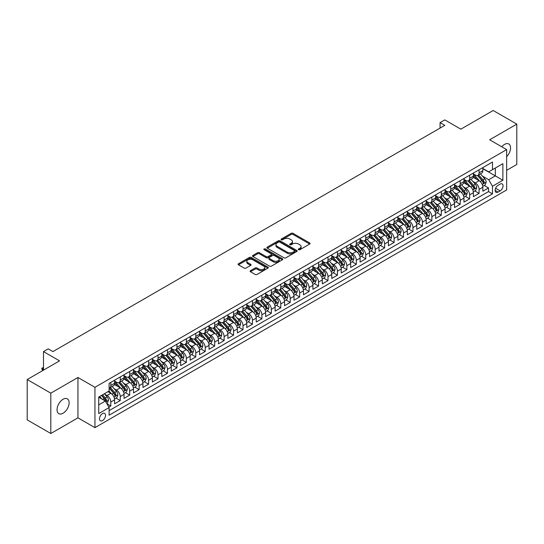 <?xml version="1.0" encoding="UTF-8"?>
<svg xmlns="http://www.w3.org/2000/svg" width="544" height="544" viewBox="0 0 544 544"><rect width="100%" height="100%" fill="white"/><g stroke="black" fill="none" stroke-linecap="round" stroke-linejoin="round"><path stroke-width="0.82" d="M298.561 249.716A0.918 0.53 0 0 0 299.86 249.716L309.706 244.032A1.312 0.755 0 0 0 310.087 243.494A1.312 0.755 0 0 0 309.706 242.964L293.026 233.328A1.312 0.755 0 0 0 291.169 233.328L281.323 239.013A0.918 0.53 0 0 0 281.051 239.387A0.918 0.53 0 0 0 281.323 239.768A0.918 0.53 0 0 0 282.622 239.768L283.893 239.027A4.196 2.421 0 0 1 289.823 239.027L291.217 239.829A4.196 2.421 0 0 1 292.441 241.543A4.196 2.421 0 0 1 291.217 243.256L289.938 243.991A0.918 0.53 0 0 0 289.673 244.365A0.918 0.53 0 0 0 289.938 244.739A0.918 0.53 0 0 0 291.237 244.739L292.516 244.004A4.196 2.421 0 0 1 298.445 244.004L299.832 244.807A4.196 2.421 0 0 1 301.063 246.52A4.196 2.421 0 0 1 299.832 248.234L298.561 248.968A0.918 0.53 0 0 0 298.289 249.342A0.918 0.53 0 0 0 298.561 249.716L298.561 248.968M63.084 413.222A8.548 4.937 120 0 0 68.666 405.695A8.548 4.937 120 0 0 67.354 398.847A8.548 4.937 120 0 0 63.084 399.269A8.548 4.937 120 0 0 57.501 406.803A8.548 4.937 120 0 0 58.806 413.651A8.548 4.937 120 0 0 63.084 413.222M506.648 156.686A8.548 4.937 120 0 0 508.796 143.983A8.548 4.937 120 0 0 504.526 144.405A8.548 4.937 120 0 0 501.752 146.785M102.503 420.56A4.27 2.468 120 0 0 105.298 416.792A4.27 2.468 120 0 0 104.638 413.365A4.27 2.468 120 0 0 102.503 413.583A4.27 2.468 120 0 0 99.715 417.343A4.27 2.468 120 0 0 100.368 420.77A4.27 2.468 120 0 0 102.503 420.56M250.478 270.681A1.312 0.755 0 0 0 250.097 271.218A1.312 0.755 0 0 0 250.478 271.748L255.163 274.455A1.312 0.755 0 0 0 257.013 274.455L267.954 268.138A1.312 0.755 0 0 0 268.335 267.607A1.312 0.755 0 0 0 267.954 267.07L251.267 257.434A1.312 0.755 0 0 0 249.41 257.434L238.476 263.752A1.312 0.755 0 0 0 238.095 264.289A1.312 0.755 0 0 0 238.476 264.819L244.134 268.083A1.312 0.755 0 0 0 245.983 268.083L250.662 265.384A1.312 0.755 0 0 0 251.049 264.846A1.312 0.755 0 0 0 250.662 264.316L247.86 262.698A3.509 2.026 0 0 1 246.833 261.263A3.509 2.026 0 0 1 248.996 259.393A3.509 2.026 0 0 1 252.817 259.835L263.806 266.172A3.509 2.026 0 0 1 264.833 267.607A3.509 2.026 0 0 1 262.664 269.477A3.509 2.026 0 0 1 258.842 269.035L257.013 267.981A1.312 0.755 0 0 0 255.163 267.981L250.478 270.681L250.478 271.748M506.648 170.326L516.8 164.465L516.8 124.12L493.19 110.493L460.85 129.166L444.802 119.898L440.076 122.624L444.802 125.351L52.931 351.594L48.212 348.867L43.486 351.594L43.486 370.131M50.81 393.162L50.81 433.507L77.955 417.833L77.955 377.488L50.81 393.162L27.2 379.535L59.541 360.862L43.486 351.594M77.955 377.488L94.948 387.301L506.648 149.614L506.648 189.951L94.948 427.645L94.948 387.301M516.8 124.12L489.654 139.794L506.648 149.614M283.988 257.815A1.312 0.755 0 0 0 285.838 257.815L296.779 251.498A1.312 0.755 0 0 0 297.16 250.961A1.312 0.755 0 0 0 296.779 250.43L280.092 240.795A1.312 0.755 0 0 0 278.236 240.795L267.301 247.112A1.312 0.755 0 0 0 266.92 247.642A1.312 0.755 0 0 0 267.301 248.18L283.988 257.815M264.472 249.914A0.918 0.53 0 0 1 265.404 250.043L265.404 248.955L282.363 258.747A1.312 0.755 0 0 1 282.751 259.284A1.312 0.755 0 0 1 282.363 259.821L271.429 266.132A1.312 0.755 0 0 1 269.572 266.132L252.892 256.503L257.57 253.817L257.57 252.729L252.892 255.428A1.312 0.755 0 0 0 252.504 255.966A1.312 0.755 0 0 0 252.892 256.503L252.892 255.428M257.57 253.817A1.312 0.755 0 0 1 259.427 253.817L259.427 252.729A1.312 0.755 0 0 0 257.57 252.729M259.427 252.729L266.193 256.632A1.312 0.755 0 0 0 268.042 256.632L271.15 254.844A1.312 0.755 0 0 0 271.531 254.306A1.312 0.755 0 0 0 271.15 253.769L264.105 249.703A0.918 0.53 0 0 1 263.833 249.329A0.918 0.53 0 0 1 264.404 248.839A0.918 0.53 0 0 1 265.404 248.955M50.81 433.507L27.2 419.88L27.2 379.535M108.854 407.13L110.813 406.001L106.896 403.736M104.666 394.114L107.039 395.481A5.345 3.087 60 0 1 110.813 402.023L114.594 399.84L114.594 403.818L120.258 400.547L115.96 398.072M114.111 388.661L116.477 390.028A5.345 3.087 60 0 1 120.258 396.569L124.032 394.386L124.032 398.371L129.696 395.1L125.406 392.618M123.549 383.207L125.922 384.574A5.345 3.087 60 0 1 129.696 391.116L133.477 388.94L133.477 392.918L139.142 389.647L134.844 387.165M132.994 377.754L135.368 379.127A5.345 3.087 60 0 1 139.142 385.669L142.922 383.486L142.922 387.464L148.587 384.193L144.289 381.711M142.44 372.307L144.806 373.674A5.345 3.087 60 0 1 148.587 380.215L152.361 378.032L152.361 382.017L158.025 378.746L153.734 376.264M151.878 366.853L154.251 368.22A5.345 3.087 60 0 1 158.025 374.762L161.806 372.586L161.806 376.564L167.47 373.293L163.173 370.811M161.323 361.4L163.696 362.773A5.345 3.087 60 0 1 167.47 369.315L171.244 367.132L171.244 371.11L176.916 367.839L172.618 365.357M170.762 355.953L173.135 357.32A5.345 3.087 60 0 1 176.916 363.861L180.69 361.678L180.69 365.656L186.354 362.386L182.056 359.91M180.207 350.499L182.58 351.866A5.345 3.087 60 0 1 186.354 358.408L190.135 356.225L190.135 360.21L195.799 356.939L191.502 354.457M189.652 345.046L192.018 346.412A5.345 3.087 60 0 1 195.799 352.954L199.573 350.778L199.573 354.756L205.238 351.485L200.947 349.003M199.09 339.592L201.464 340.966A5.345 3.087 60 0 1 205.238 347.507L209.018 345.324L209.018 349.302L214.683 346.032L210.385 343.556M208.536 334.145L210.909 335.512A5.345 3.087 60 0 1 214.683 342.054L218.464 339.871L218.464 343.856L224.128 340.585L219.83 338.103M217.981 328.692L220.347 330.058A5.345 3.087 60 0 1 224.128 336.6L227.902 334.424L227.902 338.402L233.566 335.131L229.269 332.649M227.419 323.238L229.792 324.612A5.345 3.087 60 0 1 233.566 331.153L237.347 328.97L237.347 332.948L243.012 329.678L238.714 327.196M236.864 317.791L239.231 319.158A5.345 3.087 60 0 1 243.012 325.7L246.786 323.517L246.786 327.495L252.457 324.224L248.159 321.749M246.303 312.338L248.676 313.704A5.345 3.087 60 0 1 252.457 320.246L256.231 318.063L256.231 322.048L261.895 318.777L257.598 316.295M255.748 306.884L258.121 308.251A5.345 3.087 60 0 1 261.895 314.792L265.676 312.616L265.676 316.594L271.34 313.324L267.043 310.842M265.193 301.43L267.56 302.804A5.345 3.087 60 0 1 271.34 309.346L275.114 307.163L275.114 311.141L280.779 307.87L276.488 305.395M274.632 295.984L277.005 297.35A5.345 3.087 60 0 1 280.779 303.892L284.56 301.709L284.56 305.694L290.224 302.423L285.926 299.941M284.077 290.53L286.45 291.897A5.345 3.087 60 0 1 290.224 298.438L293.998 296.262L293.998 300.24L299.669 296.97L295.372 294.488M293.522 285.076L295.888 286.45A5.345 3.087 60 0 1 299.669 292.992L303.443 290.809L303.443 294.787L309.108 291.516L304.81 289.034M302.96 279.63L305.334 280.996A5.345 3.087 60 0 1 309.108 287.538L312.888 285.355L312.888 289.333L318.553 286.062L314.255 283.587M312.406 274.176L314.772 275.543A5.345 3.087 60 0 1 318.553 282.084L322.327 279.908L322.327 283.886L327.998 280.616L323.7 278.134M321.844 268.722L324.217 270.089A5.345 3.087 60 0 1 327.998 276.631L331.772 274.455L331.772 278.433L337.436 275.162L333.139 272.68M331.289 263.269L333.662 264.642A5.345 3.087 60 0 1 337.436 271.184L341.217 269.001L341.217 272.979L346.882 269.708L342.584 267.233M340.734 257.822L343.101 259.189A5.345 3.087 60 0 1 346.882 265.73L350.656 263.548L350.656 267.532L356.32 264.262L352.029 261.78M350.173 252.368L352.546 253.735A5.345 3.087 60 0 1 356.32 260.277L360.101 258.101L360.101 262.079L365.765 258.808L361.468 256.326M359.618 246.915L361.991 248.288A5.345 3.087 60 0 1 365.765 254.83L369.539 252.647L369.539 256.625L375.21 253.354L370.913 250.872M369.063 241.468L371.43 242.835A5.345 3.087 60 0 1 375.21 249.376L378.984 247.194L378.984 251.172L384.649 247.901L380.351 245.426M378.502 236.014L380.875 237.381A5.345 3.087 60 0 1 384.649 243.923L388.43 241.747L388.43 245.725L394.094 242.454L389.796 239.972M387.947 230.561L390.313 231.928A5.345 3.087 60 0 1 394.094 238.469L397.868 236.293L397.868 240.271L403.532 237L399.242 234.518M397.385 225.107L399.758 226.481A5.345 3.087 60 0 1 403.532 233.022L407.313 230.84L407.313 234.818L412.978 231.547L408.68 229.072M406.83 219.66L409.204 221.027A5.345 3.087 60 0 1 412.978 227.569L416.758 225.386L416.758 229.371L422.423 226.1L418.125 223.618M416.276 214.207L418.642 215.574A5.345 3.087 60 0 1 422.423 222.115L426.197 219.939L426.197 223.917L431.861 220.646L427.57 218.164M425.714 208.753L428.087 210.127A5.345 3.087 60 0 1 431.861 216.668L435.642 214.486L435.642 218.464L441.306 215.193L437.009 212.711M435.159 203.306L437.532 204.673A5.345 3.087 60 0 1 441.306 211.215L445.08 209.032L445.08 213.01L450.752 209.739L446.454 207.264M444.598 197.853L446.971 199.22A5.345 3.087 60 0 1 450.752 205.761L454.526 203.585L454.526 207.563L460.19 204.292L455.892 201.81M454.043 192.399L456.416 193.766A5.345 3.087 60 0 1 460.19 200.308L463.971 198.132L463.971 202.11L469.635 198.839L465.338 196.357M463.488 186.946L465.854 188.319A5.345 3.087 60 0 1 469.635 194.861L473.409 192.678L473.409 196.656L479.074 193.385L479.074 189.407A5.345 3.087 -120 0 0 475.3 182.866L472.926 181.499M474.783 190.91L479.074 193.385M114.594 399.84A5.345 3.087 -120 0 0 110.813 393.298L107.984 391.666M124.032 394.386A5.345 3.087 -120 0 0 120.258 387.845L114.417 384.479M133.477 388.94A5.345 3.087 -120 0 0 129.696 382.398L123.862 379.025M142.922 383.486A5.345 3.087 -120 0 0 139.142 376.944L133.3 373.572M152.361 378.032A5.345 3.087 -120 0 0 148.587 371.491L142.746 368.118M161.806 372.586A5.345 3.087 -120 0 0 158.025 366.044L152.191 362.671M171.244 367.132A5.345 3.087 -120 0 0 167.47 360.59L161.629 357.218M180.69 361.678A5.345 3.087 -120 0 0 176.916 355.137L171.074 351.764M190.135 356.225A5.345 3.087 -120 0 0 186.354 349.683L180.513 346.317M199.573 350.778A5.345 3.087 -120 0 0 195.799 344.236L189.958 340.864M209.018 345.324A5.345 3.087 -120 0 0 205.238 338.783L199.403 335.41M218.464 339.871A5.345 3.087 -120 0 0 214.683 333.329L208.842 329.956M227.902 334.424A5.345 3.087 -120 0 0 224.128 327.882L218.287 324.51M237.347 328.97A5.345 3.087 -120 0 0 233.566 322.429L227.732 319.056M246.786 323.517A5.345 3.087 -120 0 0 243.012 316.975L237.17 313.602M256.231 318.063A5.345 3.087 -120 0 0 252.457 311.522L246.616 308.156M265.676 312.616A5.345 3.087 -120 0 0 261.895 306.075L256.054 302.702M275.114 307.163A5.345 3.087 -120 0 0 271.34 300.621L265.499 297.248M284.56 301.709A5.345 3.087 -120 0 0 280.779 295.168L274.944 291.795M293.998 296.262A5.345 3.087 -120 0 0 290.224 289.721L284.383 286.348M303.443 290.809A5.345 3.087 -120 0 0 299.669 284.267L293.828 280.894M312.888 285.355A5.345 3.087 -120 0 0 309.108 278.814L303.273 275.441M322.327 279.908A5.345 3.087 -120 0 0 318.553 273.36L312.712 269.994M331.772 274.455A5.345 3.087 -120 0 0 327.998 267.913L322.157 264.54M341.217 269.001A5.345 3.087 -120 0 0 337.436 262.46L331.595 259.087M350.656 263.548A5.345 3.087 -120 0 0 346.882 257.006L341.04 253.633M360.101 258.101A5.345 3.087 -120 0 0 356.32 251.559L350.486 248.186M369.539 252.647A5.345 3.087 -120 0 0 365.765 246.106L359.924 242.733M378.984 247.194A5.345 3.087 -120 0 0 375.21 240.652L369.369 237.279M388.43 241.747A5.345 3.087 -120 0 0 384.649 235.198L378.808 231.832M397.868 236.293A5.345 3.087 -120 0 0 394.094 229.752L388.253 226.379M407.313 230.84A5.345 3.087 -120 0 0 403.532 224.298L397.698 220.925M416.758 225.386A5.345 3.087 -120 0 0 412.978 218.844L407.136 215.478M426.197 219.939A5.345 3.087 -120 0 0 422.423 213.398L416.582 210.025M435.642 214.486A5.345 3.087 -120 0 0 431.861 207.944L426.027 204.571M445.08 209.032A5.345 3.087 -120 0 0 441.306 202.49L435.465 199.118M454.526 203.585A5.345 3.087 -120 0 0 450.752 197.037L444.91 193.671M463.971 198.132A5.345 3.087 -120 0 0 460.19 191.59L454.349 188.217M473.409 192.678A5.345 3.087 -120 0 0 469.635 186.136L463.794 182.764M500.133 184.117L498.059 185.32A4.141 2.387 120 0 0 495.353 188.965A4.141 2.387 120 0 0 495.985 192.284A4.141 2.387 120 0 0 498.059 192.08L500.133 190.883A4.141 2.387 120 0 0 502.84 187.231A4.141 2.387 120 0 0 502.2 183.913A4.141 2.387 120 0 0 500.133 184.117M98.729 404.858L105.339 401.044L109.113 407.585L109.113 415.215L492.483 193.875L492.483 186.245L488.709 179.704L482.372 176.045M109.113 407.585L98.729 413.583L98.729 397.004L109.113 391.007L109.113 383.377L492.483 162.037L492.483 169.674L502.874 163.676L502.874 180.248L492.483 186.245M114.594 381.086L116.477 382.18A5.345 3.087 60 0 0 119.15 382.446L122.93 380.263A5.345 3.087 -120 0 0 124.032 377.815L124.032 374.762M124.032 375.639L125.922 376.727A5.345 3.087 60 0 0 128.595 376.992L132.369 374.809A5.345 3.087 -120 0 0 133.477 372.368L133.477 369.315M133.477 370.185L135.368 371.273A5.345 3.087 60 0 0 138.033 371.538L141.814 369.356A5.345 3.087 -120 0 0 142.922 366.914L142.922 363.861M142.922 364.732L144.806 365.82A5.345 3.087 60 0 0 147.478 366.085L151.252 363.909A5.345 3.087 -120 0 0 152.361 361.461L152.361 358.408M152.361 359.278L154.251 360.373A5.345 3.087 60 0 0 156.924 360.638L160.698 358.455A5.345 3.087 -120 0 0 161.806 356.007L161.806 352.954M161.806 353.831L163.696 354.919A5.345 3.087 60 0 0 166.362 355.184L170.143 353.002A5.345 3.087 -120 0 0 171.244 350.56L171.244 347.507M171.244 348.378L173.135 349.466A5.345 3.087 60 0 0 175.807 349.731L179.581 347.555A5.345 3.087 -120 0 0 180.69 345.107L180.69 342.054M180.69 342.924L182.58 344.019A5.345 3.087 60 0 0 185.252 344.284L189.026 342.101A5.345 3.087 -120 0 0 190.135 339.653L190.135 336.6M190.135 337.477L192.018 338.565A5.345 3.087 60 0 0 194.691 338.83L198.472 336.648A5.345 3.087 -120 0 0 199.573 334.206L199.573 331.153M199.573 332.024L201.464 333.112A5.345 3.087 60 0 0 204.136 333.377L207.91 331.194A5.345 3.087 -120 0 0 209.018 328.753L209.018 325.7M209.018 326.57L210.909 327.658A5.345 3.087 60 0 0 213.574 327.923L217.355 325.747A5.345 3.087 -120 0 0 218.464 323.299L218.464 320.246M218.464 321.116L220.347 322.211A5.345 3.087 60 0 0 223.02 322.476L226.794 320.294A5.345 3.087 -120 0 0 227.902 317.846L227.902 314.792M227.902 315.67L229.792 316.758A5.345 3.087 60 0 0 232.465 317.023L236.239 314.84A5.345 3.087 -120 0 0 237.347 312.399L237.347 309.346M237.347 310.216L239.231 311.304A5.345 3.087 60 0 0 241.903 311.569L245.684 309.393A5.345 3.087 -120 0 0 246.786 306.945L246.786 303.892M246.786 304.762L248.676 305.857A5.345 3.087 60 0 0 251.348 306.122L255.122 303.94A5.345 3.087 -120 0 0 256.231 301.492L256.231 298.438M256.231 299.316L258.121 300.404A5.345 3.087 60 0 0 260.787 300.669L264.568 298.486A5.345 3.087 -120 0 0 265.676 296.045L265.676 292.992M265.676 293.862L267.56 294.95A5.345 3.087 60 0 0 270.232 295.215L274.013 293.032A5.345 3.087 -120 0 0 275.114 290.591L275.114 287.538M275.114 288.408L277.005 289.496A5.345 3.087 60 0 0 279.677 289.762L283.451 287.586A5.345 3.087 -120 0 0 284.56 285.138L284.56 282.084M284.56 282.955L286.45 284.05A5.345 3.087 60 0 0 289.116 284.315L292.896 282.132A5.345 3.087 -120 0 0 293.998 279.684L293.998 276.631M293.998 277.508L295.888 278.596A5.345 3.087 60 0 0 298.561 278.861L302.335 276.678A5.345 3.087 -120 0 0 303.443 274.237L303.443 271.184M303.443 272.054L305.334 273.142A5.345 3.087 60 0 0 308.006 273.408L311.78 271.232A5.345 3.087 -120 0 0 312.888 268.784L312.888 265.73M312.888 266.601L314.772 267.696A5.345 3.087 60 0 0 317.444 267.961L321.225 265.778A5.345 3.087 -120 0 0 322.327 263.33L322.327 260.277M322.327 261.154L324.217 262.242A5.345 3.087 60 0 0 326.89 262.507L330.664 260.324A5.345 3.087 -120 0 0 331.772 257.883L331.772 254.83M331.772 255.7L333.662 256.788A5.345 3.087 60 0 0 336.328 257.054L340.109 254.871A5.345 3.087 -120 0 0 341.217 252.43L341.217 249.376M341.217 250.247L343.101 251.335A5.345 3.087 60 0 0 345.773 251.6L349.554 249.424A5.345 3.087 -120 0 0 350.656 246.976L350.656 243.923M350.656 244.793L352.546 245.888A5.345 3.087 60 0 0 355.218 246.153L358.992 243.97A5.345 3.087 -120 0 0 360.101 241.522L360.101 238.469M360.101 239.346L361.991 240.434A5.345 3.087 60 0 0 364.657 240.7L368.438 238.517A5.345 3.087 -120 0 0 369.539 236.076L369.539 233.022M369.539 233.893L371.43 234.981A5.345 3.087 60 0 0 374.102 235.246L377.876 233.07A5.345 3.087 -120 0 0 378.984 230.622L378.984 227.569M378.984 228.439L380.875 229.534A5.345 3.087 60 0 0 383.547 229.799L387.321 227.616A5.345 3.087 -120 0 0 388.43 225.168L388.43 222.115M388.43 222.992L390.313 224.08A5.345 3.087 60 0 0 392.986 224.346L396.766 222.163A5.345 3.087 -120 0 0 397.868 219.722L397.868 216.668M397.868 217.539L399.758 218.627A5.345 3.087 60 0 0 402.431 218.892L406.205 216.709A5.345 3.087 -120 0 0 407.313 214.268L407.313 211.215M407.313 212.085L409.204 213.18A5.345 3.087 60 0 0 411.869 213.438L415.65 211.262A5.345 3.087 -120 0 0 416.758 208.814L416.758 205.761M416.758 206.632L418.642 207.726A5.345 3.087 60 0 0 421.314 207.992L425.088 205.809A5.345 3.087 -120 0 0 426.197 203.361L426.197 200.308M426.197 201.185L428.087 202.273A5.345 3.087 60 0 0 430.76 202.538L434.534 200.355A5.345 3.087 -120 0 0 435.642 197.914L435.642 194.861M435.642 195.731L437.532 196.819A5.345 3.087 60 0 0 440.198 197.084L443.979 194.908A5.345 3.087 -120 0 0 445.08 192.46L445.08 189.407M445.08 190.278L446.971 191.372A5.345 3.087 60 0 0 449.643 191.638L453.417 189.455A5.345 3.087 -120 0 0 454.526 187.007L454.526 183.954M454.526 184.831L456.416 185.919A5.345 3.087 60 0 0 459.088 186.184L462.862 184.001A5.345 3.087 -120 0 0 463.971 181.56L463.971 178.507M463.971 179.377L465.854 180.465A5.345 3.087 60 0 0 468.527 180.73L472.308 178.548A5.345 3.087 -120 0 0 473.409 176.106L473.409 173.053M109.113 410.638L488.519 191.59L488.519 187.938L482.854 191.209L482.854 187.224A5.345 3.087 -120 0 0 479.074 180.683L473.239 177.317M473.409 173.924L475.3 175.018A5.345 3.087 -120 0 0 477.972 175.277A5.345 3.087 -120 0 0 479.074 172.836L479.074 169.782M477.972 175.277L481.746 173.101A5.345 3.087 -120 0 0 482.854 170.653L482.854 167.6M110.813 382.398L110.813 385.451A5.345 3.087 60 0 1 109.711 387.892A5.345 3.087 60 0 1 109.113 388.11M109.711 387.892L113.485 385.716A5.345 3.087 -120 0 0 114.594 383.268L114.594 380.215M120.258 376.944L120.258 379.998A5.345 3.087 60 0 1 119.15 382.446M129.696 371.491L129.696 374.544A5.345 3.087 60 0 1 128.595 376.992M139.142 366.044L139.142 369.09A5.345 3.087 60 0 1 138.033 371.538M148.587 360.59L148.587 363.644A5.345 3.087 60 0 1 147.478 366.085M158.025 355.137L158.025 358.19A5.345 3.087 60 0 1 156.924 360.638M167.47 349.683L167.47 352.736A5.345 3.087 60 0 1 166.362 355.184M176.916 344.236L176.916 347.29A5.345 3.087 60 0 1 175.807 349.731M186.354 338.783L186.354 341.836A5.345 3.087 60 0 1 185.252 344.284M195.799 333.329L195.799 336.382A5.345 3.087 60 0 1 194.691 338.83M205.238 327.882L205.238 330.936A5.345 3.087 60 0 1 204.136 333.377M214.683 322.429L214.683 325.482A5.345 3.087 60 0 1 213.574 327.923M224.128 316.975L224.128 320.028A5.345 3.087 60 0 1 223.02 322.476M233.566 311.522L233.566 314.575A5.345 3.087 60 0 1 232.465 317.023M243.012 306.075L243.012 309.128A5.345 3.087 60 0 1 241.903 311.569M252.457 300.621L252.457 303.674A5.345 3.087 60 0 1 251.348 306.122M261.895 295.168L261.895 298.221A5.345 3.087 60 0 1 260.787 300.669M271.34 289.721L271.34 292.774A5.345 3.087 60 0 1 270.232 295.215M280.779 284.267L280.779 287.32A5.345 3.087 60 0 1 279.677 289.762M290.224 278.814L290.224 281.867A5.345 3.087 60 0 1 289.116 284.315M299.669 273.36L299.669 276.413A5.345 3.087 60 0 1 298.561 278.861M309.108 267.913L309.108 270.966A5.345 3.087 60 0 1 308.006 273.408M318.553 262.46L318.553 265.513A5.345 3.087 60 0 1 317.444 267.961M327.998 257.006L327.998 260.059A5.345 3.087 60 0 1 326.89 262.507M337.436 251.559L337.436 254.612A5.345 3.087 60 0 1 336.328 257.054M346.882 246.106L346.882 249.159A5.345 3.087 60 0 1 345.773 251.6M356.32 240.652L356.32 243.705A5.345 3.087 60 0 1 355.218 246.153M365.765 235.198L365.765 238.252A5.345 3.087 60 0 1 364.657 240.7M375.21 229.752L375.21 232.805A5.345 3.087 60 0 1 374.102 235.246M384.649 224.298L384.649 227.351A5.345 3.087 60 0 1 383.547 229.799M394.094 218.844L394.094 221.898A5.345 3.087 60 0 1 392.986 224.346M403.532 213.398L403.532 216.451A5.345 3.087 60 0 1 402.431 218.892M412.978 207.944L412.978 210.997A5.345 3.087 60 0 1 411.869 213.438M422.423 202.49L422.423 205.544A5.345 3.087 60 0 1 421.314 207.992M431.861 197.037L431.861 200.09A5.345 3.087 60 0 1 430.76 202.538M441.306 191.59L441.306 194.643A5.345 3.087 60 0 1 440.198 197.084M450.752 186.136L450.752 189.19A5.345 3.087 60 0 1 449.643 191.638M460.19 180.683L460.19 183.736A5.345 3.087 60 0 1 459.088 186.184M469.635 175.236L469.635 178.289A5.345 3.087 60 0 1 468.527 180.73M469.635 194.861L469.635 198.839M460.19 200.308L460.19 204.292M450.752 205.761L450.752 209.739M441.306 211.215L441.306 215.193M431.861 216.668L431.861 220.646M422.423 222.115L422.423 226.1M412.978 227.569L412.978 231.547M403.532 233.022L403.532 237M394.094 238.469L394.094 242.454M384.649 243.923L384.649 247.901M375.21 249.376L375.21 253.354M365.765 254.83L365.765 258.808M356.32 260.277L356.32 264.262M346.882 265.73L346.882 269.708M337.436 271.184L337.436 275.162M327.998 276.631L327.998 280.616M318.553 282.084L318.553 286.062M309.108 287.538L309.108 291.516M299.669 292.992L299.669 296.97M290.224 298.438L290.224 302.423M280.779 303.892L280.779 307.87M271.34 309.346L271.34 313.324M261.895 314.792L261.895 318.777M252.457 320.246L252.457 324.224M243.012 325.7L243.012 329.678M233.566 331.153L233.566 335.131M224.128 336.6L224.128 340.585M214.683 342.054L214.683 346.032M205.238 347.507L205.238 351.485M195.799 352.954L195.799 356.939M186.354 358.408L186.354 362.386M176.916 363.861L176.916 367.839M167.47 369.315L167.47 373.293M158.025 374.762L158.025 378.746M148.587 380.215L148.587 384.193M139.142 385.669L139.142 389.647M129.696 391.116L129.696 395.1M120.258 396.569L120.258 400.547M110.813 402.023L110.813 406.001M105.339 401.044L98.729 397.222M488.709 179.704L495.319 175.889L495.319 168.035L502.874 163.676M482.854 168.694L502.874 180.248M482.854 168.47L488.709 171.856L492.483 169.674M77.955 417.833L94.948 427.645M440.076 122.624L440.076 128.078M484.221 185.456L488.519 187.938M488.519 191.59L492.483 193.875M298.928 249.846L299.832 249.322A4.196 2.421 0 0 0 301.063 247.608L301.063 246.52M292.441 241.543L292.441 242.638A4.196 2.421 0 0 1 291.217 244.344L290.306 244.868M309.686 244.045L293.026 234.423A1.312 0.755 0 0 0 291.169 234.423L281.69 239.897M296.759 251.505L280.092 241.883A1.312 0.755 0 0 0 278.236 241.883L267.322 248.193M294.46 251.335A0.918 0.53 0 0 0 294.726 250.961A0.918 0.53 0 0 0 294.46 250.587L279.813 242.134A0.918 0.53 0 0 0 278.514 242.134L277.175 242.91A4.196 2.421 0 0 0 275.944 244.623A4.196 2.421 0 0 0 277.175 246.337L287.184 252.11A4.196 2.421 0 0 0 293.114 252.11L294.46 251.335L294.46 252.43A0.918 0.53 0 0 0 294.726 252.056L294.726 250.961M275.944 244.623L275.944 245.711A4.196 2.421 0 0 0 277.175 247.425L277.175 246.337M294.46 252.43L293.114 253.205A4.196 2.421 0 0 1 287.184 253.205L277.175 247.425M259.427 253.817L266.193 257.727A1.312 0.755 0 0 0 268.042 257.727L271.15 255.932A1.312 0.755 0 0 0 271.531 255.394L271.531 254.306M265.404 250.043L282.343 259.828M273.21 260.685A3.509 2.026 0 0 0 277.032 261.127A3.509 2.026 0 0 0 279.194 259.257A3.509 2.026 0 0 0 278.168 257.822L274.298 255.592A1.312 0.755 0 0 0 272.449 255.592L269.341 257.387A1.312 0.755 0 0 0 268.96 257.917A1.312 0.755 0 0 0 269.341 258.454L273.21 260.685L273.21 261.78A3.509 2.026 0 0 0 277.032 262.215A3.509 2.026 0 0 0 279.194 260.345L279.194 259.257M268.96 257.917L268.96 259.012A1.312 0.755 0 0 0 269.341 259.542L269.341 258.454M273.21 261.78L269.341 259.542M264.833 267.607L264.833 268.695A3.509 2.026 0 0 1 262.664 270.565A3.509 2.026 0 0 1 258.842 270.123L257.013 269.069A1.312 0.755 0 0 0 255.163 269.069L250.498 271.762M246.833 261.263L246.833 262.351A3.509 2.026 0 0 0 247.86 263.786L247.86 262.698M250.648 265.397L247.86 263.786M267.934 268.151L251.267 258.529A1.312 0.755 0 0 0 249.41 258.529L238.496 264.833M482.773 186.293L485.214 184.885L486.159 182.158A3.536 2.04 -120 0 0 484.779 178.833L480.468 173.842M479.604 181.03L474.484 175.107A10.214 5.896 -120 0 0 473.409 173.985M476.796 179.37L473.933 176.052A8.48 4.896 -120 0 0 473.409 175.488M477.489 175.474L481.855 180.526A3.536 2.04 60 0 1 483.113 182.961C483.643 183.675 484.024 183.457 484.248 182.308A3.536 2.04 -120 0 0 482.984 179.867L478.672 174.876M477.748 175.392L482.433 180.819A1.802 1.04 60 0 1 482.888 181.526L484.248 182.308M483.113 182.961L483.371 183.382M473.334 191.746L475.769 190.332L476.714 187.605A3.536 2.04 -120 0 0 475.34 184.287L471.022 179.289M470.159 186.483L465.045 180.56A10.214 5.896 -120 0 0 463.971 179.432M467.35 184.817L464.488 181.506A8.48 4.896 -120 0 0 463.971 180.934M468.044 180.921L472.41 185.973A3.536 2.04 60 0 1 473.674 188.414C474.205 189.128 474.579 188.904 474.803 187.762A3.536 2.04 -120 0 0 473.545 185.32L469.227 180.329M468.302 180.839L472.994 186.272A1.802 1.04 60 0 1 473.443 186.973L474.803 187.762M473.674 188.414L473.933 188.836M463.889 197.193L466.33 195.786L467.276 193.059A3.536 2.04 -120 0 0 465.895 189.74L461.584 184.742M460.714 191.937L455.6 186.007A10.214 5.896 -120 0 0 454.526 184.885M457.912 190.271L455.049 186.959A8.48 4.896 -120 0 0 454.526 186.388M458.606 186.374L462.964 191.427A3.536 2.04 60 0 1 464.229 193.868C464.76 194.575 465.14 194.358 465.365 193.208A3.536 2.04 -120 0 0 464.1 190.774L459.789 185.776M458.864 186.293L463.549 191.719A1.802 1.04 60 0 1 464.005 192.426L465.365 193.208M464.229 193.868L464.488 194.283M454.444 202.647L456.885 201.239L457.83 198.512A3.536 2.04 -120 0 0 456.45 195.187L452.139 190.196M451.275 197.384L446.155 191.461A10.214 5.896 -120 0 0 445.08 190.339M448.467 195.724L445.604 192.406A8.48 4.896 -120 0 0 445.08 191.842M449.16 191.828L453.526 196.88A3.536 2.04 60 0 1 454.784 199.315C455.321 200.029 455.695 199.811 455.92 198.662A3.536 2.04 -120 0 0 454.662 196.228L450.344 191.23M449.419 191.746L454.104 197.173A1.802 1.04 60 0 1 454.56 197.88L455.92 198.662M454.784 199.315L455.042 199.736M445.006 208.1L447.447 206.686L448.385 203.966A3.536 2.04 -120 0 0 447.012 200.641L442.694 195.643M441.83 202.837L436.716 196.914A10.214 5.896 -120 0 0 435.642 195.792M439.022 201.171L436.166 197.86A8.48 4.896 -120 0 0 435.642 197.288M439.722 197.282L444.081 202.334A3.536 2.04 60 0 1 445.346 204.768C445.876 205.482 446.257 205.265 446.474 204.116A3.536 2.04 -120 0 0 445.216 201.674L440.898 196.683M439.974 197.193L444.666 202.626A1.802 1.04 60 0 1 445.121 203.327L446.474 204.116M445.346 204.768L445.604 205.19M435.56 213.547L438.002 212.14L438.947 209.413A3.536 2.04 -120 0 0 437.566 206.094L433.255 201.096M432.392 208.291L427.271 202.361A10.214 5.896 -120 0 0 426.197 201.239M429.583 206.625L426.72 203.313A8.48 4.896 -120 0 0 426.197 202.742M430.277 202.728L434.642 207.781A3.536 2.04 60 0 1 435.9 210.222C436.431 210.929 436.812 210.712 437.036 209.569A3.536 2.04 -120 0 0 435.771 207.128L431.46 202.13M430.535 202.647L435.22 208.073A1.802 1.04 60 0 1 435.676 208.78L437.036 209.569M435.9 210.222L436.159 210.637M426.122 219.001L428.556 217.593L429.502 214.866A3.536 2.04 -120 0 0 428.121 211.541L423.81 206.55M422.946 213.738L417.826 207.815A10.214 5.896 -120 0 0 416.758 206.693M420.138 212.078L417.275 208.767A8.48 4.896 -120 0 0 416.758 208.196M420.832 208.182L425.197 213.234A3.536 2.04 60 0 1 426.462 215.669C426.992 216.383 427.366 216.165 427.591 215.016A3.536 2.04 -120 0 0 426.333 212.582L422.015 207.584M421.09 208.1L425.782 213.527A1.802 1.04 60 0 1 426.231 214.234L427.591 215.016M426.462 215.669L426.714 216.09M416.677 224.454L419.118 223.047L420.063 220.32A3.536 2.04 -120 0 0 418.683 216.995L414.365 212.004M413.501 219.191L408.388 213.268A10.214 5.896 -120 0 0 407.313 212.146M410.7 217.532L407.837 214.214A8.48 4.896 -120 0 0 407.313 213.649M411.393 213.636L415.752 218.688A3.536 2.04 60 0 1 417.017 221.122C417.547 221.836 417.928 221.619 418.152 220.47A3.536 2.04 -120 0 0 416.888 218.028L412.576 213.037M411.645 213.554L416.337 218.98A1.802 1.04 60 0 1 416.792 219.688L418.152 220.47M417.017 221.122L417.275 221.544M407.232 229.908L409.673 228.494L410.618 225.767A3.536 2.04 -120 0 0 409.238 222.448L404.926 217.45M404.063 224.645L398.942 218.722A10.214 5.896 -120 0 0 397.868 217.593M401.254 222.979L398.392 219.667A8.48 4.896 -120 0 0 397.868 219.096M401.948 219.082L406.314 224.135A3.536 2.04 60 0 1 407.572 226.576C408.109 227.283 408.483 227.066 408.707 225.923A3.536 2.04 -120 0 0 407.442 223.482L403.131 218.491M402.206 219.001L406.892 224.434A1.802 1.04 60 0 1 407.347 225.134L408.707 225.923M407.572 226.576L407.83 226.998M397.793 235.355L400.228 233.947L401.173 231.22A3.536 2.04 -120 0 0 399.799 227.902L395.481 222.904M394.618 230.098L389.504 224.169A10.214 5.896 -120 0 0 388.43 223.047M391.809 228.432L388.953 225.121A8.48 4.896 -120 0 0 388.43 224.55M392.503 224.536L396.868 229.588A3.536 2.04 60 0 1 398.133 232.03C398.664 232.737 399.038 232.519 399.262 231.37A3.536 2.04 -120 0 0 398.004 228.936L393.686 223.938M392.761 224.454L397.453 229.881A1.802 1.04 60 0 1 397.909 230.588L399.262 231.37M398.133 232.03L398.392 232.444M388.348 240.808L390.789 239.401L391.734 236.674A3.536 2.04 -120 0 0 390.354 233.349L386.043 228.358M385.172 235.545L380.059 229.622A10.214 5.896 -120 0 0 378.984 228.5M382.371 233.886L379.508 230.568A8.48 4.896 -120 0 0 378.984 230.003M383.064 229.99L387.43 235.042A3.536 2.04 60 0 1 388.688 237.476C389.218 238.19 389.599 237.973 389.824 236.824A3.536 2.04 -120 0 0 388.559 234.389L384.248 229.391M383.323 229.908L388.008 235.334A1.802 1.04 60 0 1 388.464 236.042L389.824 236.824M388.688 237.476L388.946 237.898M378.903 246.262L381.344 244.848L382.289 242.128A3.536 2.04 -120 0 0 380.909 238.802L376.598 233.804M375.734 240.999L370.614 235.076A10.214 5.896 -120 0 0 369.539 233.954M372.926 239.333L370.063 236.021A8.48 4.896 -120 0 0 369.539 235.45M373.619 235.436L377.985 240.489A3.536 2.04 60 0 1 379.243 242.93C379.78 243.644 380.154 243.426 380.378 242.277A3.536 2.04 -120 0 0 379.12 239.836L374.802 234.845M373.878 235.355L378.563 240.788A1.802 1.04 60 0 1 379.018 241.488L380.378 242.277M379.243 242.93L379.501 243.352M369.464 251.709L371.906 250.301L372.844 247.574A3.536 2.04 -120 0 0 371.47 244.256L367.152 239.258M366.289 246.452L361.175 240.523A10.214 5.896 -120 0 0 360.101 239.401M363.487 244.786L360.624 241.475A8.48 4.896 -120 0 0 360.101 240.904M364.181 240.89L368.54 245.942A3.536 2.04 60 0 1 369.804 248.384C370.335 249.091 370.716 248.873 370.933 247.724A3.536 2.04 -120 0 0 369.675 245.29L365.357 240.292M364.432 240.808L369.124 246.235A1.802 1.04 60 0 1 369.58 246.942L370.933 247.724M369.804 248.384L370.063 248.798M360.019 257.162L362.46 255.755L363.406 253.028A3.536 2.04 -120 0 0 362.025 249.703L357.714 244.712M356.85 251.899L351.73 245.976A10.214 5.896 -120 0 0 350.656 244.854M354.042 250.24L351.179 246.928A8.48 4.896 -120 0 0 350.656 246.357M354.736 246.344L359.101 251.396A3.536 2.04 60 0 1 360.359 253.83C360.89 254.544 361.27 254.327 361.495 253.178A3.536 2.04 -120 0 0 360.23 250.743L355.919 245.745M354.994 246.262L359.679 251.688A1.802 1.04 60 0 1 360.135 252.396L361.495 253.178M360.359 253.83L360.618 254.252M350.581 262.616L353.015 261.208L353.96 258.482A3.536 2.04 -120 0 0 352.587 255.156L348.269 250.165M347.405 257.353L342.285 251.43A10.214 5.896 -120 0 0 341.217 250.308M344.597 255.694L341.734 252.375A8.48 4.896 -120 0 0 341.217 251.811M345.29 251.797L349.656 256.85A3.536 2.04 60 0 1 350.921 259.284C351.451 259.998 351.825 259.78 352.05 258.631A3.536 2.04 -120 0 0 350.792 256.19L346.474 251.199M345.549 251.716L350.241 257.142A1.802 1.04 60 0 1 350.69 257.849L352.05 258.631M350.921 259.284L351.172 259.706M341.136 268.07L343.577 266.655L344.522 263.928A3.536 2.04 -120 0 0 343.142 260.61L338.824 255.612M337.96 262.806L332.846 256.884A10.214 5.896 -120 0 0 331.772 255.755M335.158 261.14L332.296 257.829A8.48 4.896 -120 0 0 331.772 257.258M335.852 257.244L340.211 262.296A3.536 2.04 60 0 1 341.476 264.738C342.006 265.445 342.387 265.227 342.611 264.085A3.536 2.04 -120 0 0 341.346 261.644L337.035 256.652M336.104 257.162L340.796 262.596A1.802 1.04 60 0 1 341.251 263.296L342.611 264.085M341.476 264.738L341.734 265.159M331.69 273.516L334.132 272.109L335.077 269.382A3.536 2.04 -120 0 0 333.696 266.064L329.385 261.066M328.522 268.253L323.401 262.33A10.214 5.896 -120 0 0 322.327 261.208M325.713 266.594L322.85 263.282A8.48 4.896 -120 0 0 322.327 262.711M326.407 262.698L330.772 267.75A3.536 2.04 60 0 1 332.03 270.191C332.568 270.898 332.942 270.681 333.166 269.532A3.536 2.04 -120 0 0 331.901 267.097L327.59 262.099M326.665 262.616L331.35 268.042A1.802 1.04 60 0 1 331.806 268.75L333.166 269.532M332.03 270.191L332.289 270.606M322.252 278.97L324.693 277.562L325.632 274.836A3.536 2.04 -120 0 0 324.258 271.51L319.94 266.519M319.076 273.707L313.963 267.784A10.214 5.896 -120 0 0 312.888 266.662M316.268 272.048L313.412 268.729A8.48 4.896 -120 0 0 312.888 268.165M316.962 268.151L321.327 273.204A3.536 2.04 60 0 1 322.592 275.638C323.122 276.352 323.496 276.134 323.721 274.985A3.536 2.04 -120 0 0 322.463 272.551L318.145 267.553M317.22 268.07L321.912 273.496A1.802 1.04 60 0 1 322.368 274.203L323.721 274.985M322.592 275.638L322.85 276.06M312.807 284.424L315.248 283.009L316.193 280.289A3.536 2.04 -120 0 0 314.813 276.964L310.502 271.966M309.631 279.16L304.518 273.238A10.214 5.896 -120 0 0 303.443 272.116M306.83 277.494L303.967 274.183A8.48 4.896 -120 0 0 303.443 273.612M307.523 273.598L311.889 278.65A3.536 2.04 60 0 1 313.147 281.092C313.677 281.806 314.058 281.588 314.282 280.439A3.536 2.04 -120 0 0 313.018 277.998L308.706 273.006M307.782 273.516L312.467 278.95A1.802 1.04 60 0 1 312.922 279.65L314.282 280.439M313.147 281.092L313.405 281.513M303.362 289.87L305.803 288.463L306.748 285.736A3.536 2.04 -120 0 0 305.368 282.418L301.056 277.42M300.193 284.614L295.072 278.684A10.214 5.896 -120 0 0 293.998 277.562M297.384 282.948L294.522 279.636A8.48 4.896 -120 0 0 293.998 279.065M298.078 279.052L302.444 284.104A3.536 2.04 60 0 1 303.702 286.545C304.239 287.252 304.613 287.035 304.837 285.886A3.536 2.04 -120 0 0 303.579 283.451L299.261 278.453M298.336 278.97L303.022 284.396A1.802 1.04 60 0 1 303.477 285.104L304.837 285.886M303.702 286.545L303.96 286.96M293.923 295.324L296.364 293.916L297.303 291.19A3.536 2.04 -120 0 0 295.929 287.864L291.611 282.873M290.748 290.061L285.634 284.138A10.214 5.896 -120 0 0 284.56 283.016M287.946 288.402L285.083 285.09A8.48 4.896 -120 0 0 284.56 284.519M288.64 284.505L292.998 289.558A3.536 2.04 60 0 1 294.263 291.992C294.794 292.706 295.174 292.488 295.392 291.339A3.536 2.04 -120 0 0 294.134 288.905L289.816 283.907M288.891 284.424L293.583 289.85A1.802 1.04 60 0 1 294.039 290.557L295.392 291.339M294.263 291.992L294.522 292.414M284.478 300.778L286.919 299.37L287.864 296.643A3.536 2.04 -120 0 0 286.484 293.318L282.173 288.327M281.309 295.514L276.189 289.592A10.214 5.896 -120 0 0 275.114 288.47M278.501 293.855L275.638 290.537A8.48 4.896 -120 0 0 275.114 289.972M279.194 289.959L283.56 295.011A3.536 2.04 60 0 1 284.818 297.446C285.348 298.16 285.729 297.942 285.954 296.793A3.536 2.04 -120 0 0 284.689 294.352L280.378 289.36M279.453 289.87L284.138 295.304A1.802 1.04 60 0 1 284.594 296.011L285.954 296.793M284.818 297.446L285.076 297.867M275.04 306.231L277.474 304.817L278.419 302.09A3.536 2.04 -120 0 0 277.046 298.772L272.728 293.774M271.864 300.968L266.75 295.045A10.214 5.896 -120 0 0 265.676 293.916M269.056 299.302L266.193 295.99A8.48 4.896 -120 0 0 265.676 295.419M269.749 295.406L274.115 300.458A3.536 2.04 60 0 1 275.38 302.899C275.91 303.606 276.284 303.389 276.508 302.246A3.536 2.04 -120 0 0 275.25 299.805L270.932 294.814M270.008 295.324L274.7 300.757A1.802 1.04 60 0 1 275.148 301.458L276.508 302.246M275.38 302.899L275.631 303.321M265.594 311.678L268.036 310.27L268.981 307.544A3.536 2.04 -120 0 0 267.6 304.225L263.282 299.227M262.419 306.415L257.305 300.492A10.214 5.896 -120 0 0 256.231 299.37M259.617 304.756L256.754 301.444A8.48 4.896 -120 0 0 256.231 300.873M260.311 300.859L264.67 305.912A3.536 2.04 60 0 1 265.934 308.353C266.465 309.06 266.846 308.842 267.07 307.693A3.536 2.04 -120 0 0 265.805 305.259L261.494 300.261M260.562 300.778L265.254 306.204A1.802 1.04 60 0 1 265.71 306.911L267.07 307.693M265.934 308.353L266.193 308.768M256.149 317.132L258.59 315.724L259.536 312.997A3.536 2.04 -120 0 0 258.155 309.672L253.844 304.681M252.98 311.868L247.86 305.946A10.214 5.896 -120 0 0 246.786 304.824M250.172 310.209L247.309 306.891A8.48 4.896 -120 0 0 246.786 306.326M250.866 306.313L255.231 311.365A3.536 2.04 60 0 1 256.489 313.8C257.026 314.514 257.4 314.296 257.625 313.147A3.536 2.04 -120 0 0 256.36 310.712L252.049 305.714M251.124 306.231L255.809 311.658A1.802 1.04 60 0 1 256.265 312.365L257.625 313.147M256.489 313.8L256.748 314.221M246.711 322.585L249.152 321.171L250.09 318.451A3.536 2.04 -120 0 0 248.717 315.126L244.399 310.128M243.535 317.322L238.422 311.399A10.214 5.896 -120 0 0 237.347 310.277M240.727 315.656L237.871 312.344A8.48 4.896 -120 0 0 237.347 311.773M241.42 311.76L245.786 316.812A3.536 2.04 60 0 1 247.051 319.253C247.581 319.967 247.962 319.75 248.18 318.6A3.536 2.04 -120 0 0 246.922 316.159L242.604 311.168M241.679 311.678L246.371 317.111A1.802 1.04 60 0 1 246.826 317.812L248.18 318.6M247.051 319.253L247.309 319.675M237.266 328.032L239.707 326.624L240.652 323.898A3.536 2.04 -120 0 0 239.272 320.579L234.96 315.581M234.09 322.776L228.976 316.846A10.214 5.896 -120 0 0 227.902 315.724M231.288 321.11L228.426 317.798A8.48 4.896 -120 0 0 227.902 317.227M231.982 317.213L236.348 322.266A3.536 2.04 60 0 1 237.606 324.707C238.136 325.414 238.517 325.196 238.741 324.047A3.536 2.04 -120 0 0 237.476 321.613L233.165 316.615M232.24 317.132L236.926 322.558A1.802 1.04 60 0 1 237.381 323.265L238.741 324.047M237.606 324.707L237.864 325.122M227.82 333.486L230.262 332.078L231.207 329.351A3.536 2.04 -120 0 0 229.826 326.026L225.515 321.035M224.652 328.222L219.531 322.3A10.214 5.896 -120 0 0 218.464 321.178M221.843 326.563L218.98 323.252A8.48 4.896 -120 0 0 218.464 322.68M222.537 322.667L226.902 327.719A3.536 2.04 60 0 1 228.167 330.154C228.698 330.868 229.072 330.65 229.296 329.501A3.536 2.04 -120 0 0 228.038 327.066L223.72 322.068M222.795 322.585L227.487 328.012A1.802 1.04 60 0 1 227.936 328.719L229.296 329.501M228.167 330.154L228.419 330.575M218.382 338.939L220.823 337.532L221.762 334.805A3.536 2.04 -120 0 0 220.388 331.48L216.07 326.488M215.206 333.676L210.093 327.753A10.214 5.896 -120 0 0 209.018 326.631M212.405 332.017L209.542 328.698A8.48 4.896 -120 0 0 209.018 328.134M213.098 328.12L217.457 333.173A3.536 2.04 60 0 1 218.722 335.607C219.252 336.321 219.633 336.104 219.858 334.954A3.536 2.04 -120 0 0 218.593 332.513L214.282 327.522M213.35 328.032L218.042 333.465A1.802 1.04 60 0 1 218.498 334.172L219.858 334.954M218.722 335.607L218.98 336.029M208.937 344.386L211.378 342.978L212.323 340.252A3.536 2.04 -120 0 0 210.943 336.933L206.632 331.935M205.768 339.13L200.648 333.207A10.214 5.896 -120 0 0 199.573 332.078M202.96 337.464L200.097 334.152A8.48 4.896 -120 0 0 199.573 333.581M203.653 333.567L208.019 338.62A3.536 2.04 60 0 1 209.277 341.061C209.807 341.768 210.188 341.55 210.412 340.408A3.536 2.04 -120 0 0 209.148 337.967L204.836 332.976M203.912 333.486L208.597 338.919A1.802 1.04 60 0 1 209.052 339.619L210.412 340.408M209.277 341.061L209.535 341.482M199.498 349.84L201.933 348.432L202.878 345.705A3.536 2.04 -120 0 0 201.504 342.387L197.186 337.389M196.323 344.576L191.209 338.654A10.214 5.896 -120 0 0 190.135 337.532M193.514 342.917L190.652 339.606A8.48 4.896 -120 0 0 190.135 339.034M194.208 339.021L198.574 344.073A3.536 2.04 60 0 1 199.838 346.514C200.369 347.222 200.743 347.004 200.967 345.855A3.536 2.04 -120 0 0 199.709 343.42L195.391 338.422M194.466 338.939L199.158 344.366A1.802 1.04 60 0 1 199.607 345.073L200.967 345.855M199.838 346.514L200.097 346.929M190.053 355.293L192.494 353.886L193.44 351.159A3.536 2.04 -120 0 0 192.059 347.834L187.741 342.842M186.878 350.03L181.764 344.107A10.214 5.896 -120 0 0 180.69 342.985M184.076 348.371L181.213 345.052A8.48 4.896 -120 0 0 180.69 344.488M184.77 344.474L189.128 349.527A3.536 2.04 60 0 1 190.393 351.961C190.924 352.675 191.304 352.458 191.529 351.308A3.536 2.04 -120 0 0 190.264 348.874L185.953 343.876M185.021 344.393L189.713 349.819A1.802 1.04 60 0 1 190.169 350.526L191.529 351.308M190.393 351.961L190.652 352.383M180.608 360.747L183.049 359.332L183.994 356.612A3.536 2.04 -120 0 0 182.614 353.287L178.303 348.289M177.439 355.484L172.319 349.561A10.214 5.896 -120 0 0 171.244 348.439M174.631 353.818L171.768 350.506A8.48 4.896 -120 0 0 171.244 349.935M175.324 349.921L179.69 354.974A3.536 2.04 60 0 1 180.948 357.415C181.485 358.129 181.859 357.911 182.084 356.762A3.536 2.04 -120 0 0 180.826 354.321L176.508 349.33M175.583 349.84L180.268 355.273A1.802 1.04 60 0 1 180.724 355.973L182.084 356.762M180.948 357.415L181.206 357.836M171.17 366.194L173.611 364.786L174.549 362.059A3.536 2.04 -120 0 0 173.176 358.741L168.858 353.743M167.994 360.937L162.88 355.008A10.214 5.896 -120 0 0 161.806 353.886M165.186 359.271L162.33 355.96A8.48 4.896 -120 0 0 161.806 355.388M165.886 355.375L170.245 360.427A3.536 2.04 60 0 1 171.51 362.868C172.04 363.576 172.421 363.358 172.638 362.209A3.536 2.04 -120 0 0 171.38 359.774L167.062 354.776M166.138 355.293L170.83 360.72A1.802 1.04 60 0 1 171.285 361.427L172.638 362.209M171.51 362.868L171.768 363.283M161.724 371.647L164.166 370.24L165.111 367.513A3.536 2.04 -120 0 0 163.73 364.188L159.419 359.196M158.556 366.384L153.435 360.461A10.214 5.896 -120 0 0 152.361 359.339M155.747 364.725L152.884 361.413A8.48 4.896 -120 0 0 152.361 360.842M156.441 360.828L160.806 365.881A3.536 2.04 60 0 1 162.064 368.315C162.595 369.029 162.976 368.812 163.2 367.662A3.536 2.04 -120 0 0 161.935 365.228L157.624 360.23M156.699 360.747L161.384 366.173A1.802 1.04 60 0 1 161.84 366.88L163.2 367.662M162.064 368.315L162.323 368.737M152.279 377.101L154.72 375.693L155.666 372.966A3.536 2.04 -120 0 0 154.285 369.641L149.974 364.65M149.11 371.838L143.99 365.915A10.214 5.896 -120 0 0 142.922 364.793M146.302 370.178L143.439 366.86A8.48 4.896 -120 0 0 142.922 366.296M146.996 366.282L151.361 371.334A3.536 2.04 60 0 1 152.626 373.769C153.156 374.483 153.53 374.265 153.755 373.116A3.536 2.04 -120 0 0 152.497 370.675L148.179 365.684M147.254 366.194L151.946 371.627A1.802 1.04 60 0 1 152.395 372.334L153.755 373.116M152.626 373.769L152.878 374.19M142.841 382.548L145.282 381.14L146.227 378.413A3.536 2.04 -120 0 0 144.847 375.095L140.529 370.097M139.665 377.291L134.552 371.368A10.214 5.896 -120 0 0 133.477 370.24M136.864 375.625L134.001 372.314A8.48 4.896 -120 0 0 133.477 371.742M137.557 371.729L141.916 376.781A3.536 2.04 60 0 1 143.181 379.222C143.711 379.93 144.092 379.712 144.316 378.57A3.536 2.04 -120 0 0 143.052 376.128L138.74 371.137M137.809 371.647L142.501 377.08A1.802 1.04 60 0 1 142.956 377.781L144.316 378.57M143.181 379.222L143.439 379.644M133.396 388.001L135.837 386.594L136.782 383.867A3.536 2.04 -120 0 0 135.402 380.548L131.09 375.55M130.227 382.738L125.106 376.815A10.214 5.896 -120 0 0 124.032 375.693M127.418 381.079L124.556 377.767A8.48 4.896 -120 0 0 124.032 377.196M128.112 377.182L132.478 382.235A3.536 2.04 60 0 1 133.736 384.676C134.273 385.383 134.647 385.166 134.871 384.016A3.536 2.04 -120 0 0 133.606 381.582L129.295 376.584M128.37 377.101L133.056 382.527A1.802 1.04 60 0 1 133.511 383.234L134.871 384.016M133.736 384.676L133.994 385.091M123.957 393.455L126.392 392.047L127.337 389.32A3.536 2.04 -120 0 0 125.963 385.995L121.645 381.004M120.782 388.192L115.668 382.269A10.214 5.896 -120 0 0 114.594 381.147M117.973 386.532L115.117 383.214A8.48 4.896 -120 0 0 114.594 382.65M118.667 382.636L123.032 387.688A3.536 2.04 60 0 1 124.297 390.123C124.828 390.837 125.202 390.619 125.426 389.47A3.536 2.04 -120 0 0 124.168 387.036L119.85 382.038M118.925 382.554L123.617 387.981A1.802 1.04 60 0 1 124.073 388.688L125.426 389.47M124.297 390.123L124.556 390.544M114.512 398.908L116.953 397.494L117.898 394.774A3.536 2.04 -120 0 0 116.518 391.449L112.207 386.451M111.336 393.645L109.079 391.027M108.535 391.979L108.168 391.558M109.228 388.083L113.594 393.135A3.536 2.04 60 0 1 114.852 395.576C115.382 396.29 115.763 396.073 115.988 394.924A3.536 2.04 -120 0 0 114.723 392.482L110.412 387.491M109.487 388.001L114.172 393.434A1.802 1.04 60 0 1 114.628 394.135L115.988 394.924M114.852 395.576L115.11 395.998M106.706 403.41L107.508 402.948L108.453 400.221A3.536 2.04 -120 0 0 107.073 396.902L104.36 393.754M101.823 399.01L99.64 396.481M99.09 397.433L98.729 397.011M101.429 395.447L104.149 398.589A3.536 2.04 60 0 1 105.407 401.03C105.944 401.737 106.318 401.52 106.542 400.37A3.536 2.04 -120 0 0 105.284 397.936L102.564 394.788M101.653 395.318L104.727 398.881A1.802 1.04 60 0 1 105.182 399.588L106.542 400.37M105.407 401.03L105.665 401.445M43.486 368.166L42.731 368.601L43.486 369.043M41.881 368.111L42.731 368.601L42.731 370.566L41.881 369.206L41.881 368.111L43.486 367.588M107.039 395.481L110.813 393.298M116.477 390.028L120.258 387.845M125.922 384.574L129.696 382.398M135.368 379.127L139.142 376.944M144.806 373.674L148.587 371.491M154.251 368.22L158.025 366.044M163.696 362.773L167.47 360.59M173.135 357.32L176.916 355.137M182.58 351.866L186.354 349.683M192.018 346.412L195.799 344.236M201.464 340.966L205.238 338.783M210.909 335.512L214.683 333.329M220.347 330.058L224.128 327.882M229.792 324.612L233.566 322.429M239.231 319.158L243.012 316.975M248.676 313.704L252.457 311.522M258.121 308.251L261.895 306.075M267.56 302.804L271.34 300.621M277.005 297.35L280.779 295.168M286.45 291.897L290.224 289.721M295.888 286.45L299.669 284.267M305.334 280.996L309.108 278.814M314.772 275.543L318.553 273.36M324.217 270.089L327.998 267.913M333.662 264.642L337.436 262.46M343.101 259.189L346.882 257.006M352.546 253.735L356.32 251.559M361.991 248.288L365.765 246.106M371.43 242.835L375.21 240.652M380.875 237.381L384.649 235.198M390.313 231.928L394.094 229.752M399.758 226.481L403.532 224.298M409.204 221.027L412.978 218.844M418.642 215.574L422.423 213.398M428.087 210.127L431.861 207.944M437.532 204.673L441.306 202.49M446.971 199.22L450.752 197.037M456.416 193.766L460.19 191.59M465.854 188.319L469.635 186.136M475.3 182.866L479.074 180.683M479.074 172.836L482.854 170.653M110.813 385.451L114.594 383.268M120.258 379.998L124.032 377.815M129.696 374.544L133.477 372.368M139.142 369.09L142.922 366.914M148.587 363.644L152.361 361.461M158.025 358.19L161.806 356.007M167.47 352.736L171.244 350.56M176.916 347.29L180.69 345.107M186.354 341.836L190.135 339.653M195.799 336.382L199.573 334.206M205.238 330.936L209.018 328.753M214.683 325.482L218.464 323.299M224.128 320.028L227.902 317.846M233.566 314.575L237.347 312.399M243.012 309.128L246.786 306.945M252.457 303.674L256.231 301.492M261.895 298.221L265.676 296.045M271.34 292.774L275.114 290.591M280.779 287.32L284.56 285.138M290.224 281.867L293.998 279.684M299.669 276.413L303.443 274.237M309.108 270.966L312.888 268.784M318.553 265.513L322.327 263.33M327.998 260.059L331.772 257.883M337.436 254.612L341.217 252.43M346.882 249.159L350.656 246.976M356.32 243.705L360.101 241.522M365.765 238.252L369.539 236.076M375.21 232.805L378.984 230.622M384.649 227.351L388.43 225.168M394.094 221.898L397.868 219.722M403.532 216.451L407.313 214.268M412.978 210.997L416.758 208.814M422.423 205.544L426.197 203.361M431.861 200.09L435.642 197.914M441.306 194.643L445.08 192.46M450.752 189.19L454.526 187.007M460.19 183.736L463.971 181.56M469.635 178.289L473.409 176.106M479.074 189.407L482.854 187.224M495.604 188.265L500.133 190.883M495.128 190.386L498.059 192.08M299.832 249.322L299.832 248.234M289.938 244.739L289.938 243.991M291.217 244.344L291.217 243.256M281.323 239.768L281.323 239.013M291.169 234.423L291.169 233.328M293.026 234.423L293.026 233.328M309.706 244.032L309.706 242.964M267.301 248.18L267.301 247.112M278.236 241.883L278.236 240.795M280.092 241.883L280.092 240.795M296.779 251.498L296.779 250.43M287.184 253.205L287.184 252.11M293.114 253.205L293.114 252.11M266.193 257.727L266.193 256.632M268.042 257.727L268.042 256.632M271.15 255.932L271.15 254.844M282.363 259.821L282.363 258.747M255.163 269.069L255.163 267.981M257.013 269.069L257.013 267.981M258.842 270.123L258.842 269.035M250.662 265.384L250.662 264.316M238.476 264.819L238.476 263.752M249.41 258.529L249.41 257.434M251.267 258.529L251.267 257.434M267.954 268.138L267.954 267.07M482.236 184.477L486.132 182.226M474.484 175.107L474.973 174.828M482.984 179.867L484.779 178.833M480.168 181.499L481.855 180.526M472.79 189.931L476.694 187.68M465.045 180.56L465.528 180.275M473.545 185.32L475.34 184.287M470.723 186.952L472.41 185.973M463.352 195.378L467.248 193.127M455.6 186.007L456.083 185.728M464.1 190.774L465.895 189.74M461.278 192.399L462.964 191.427M453.907 200.831L457.81 198.58M446.155 191.461L446.644 191.182M454.662 196.228L456.45 195.187M451.84 197.853L453.526 196.88M444.462 206.285L448.365 204.034M436.716 196.914L437.199 196.629M445.216 201.674L447.012 200.641M442.394 203.306L444.081 202.334M435.023 211.738L438.92 209.481M427.271 202.361L427.761 202.082M435.771 207.128L437.566 206.094M432.949 208.76L434.642 207.781M425.578 217.185L429.481 214.934M417.826 207.815L418.316 207.536M426.333 212.582L428.121 211.541M423.511 214.207L425.197 213.234M416.14 222.639L420.036 220.388M408.388 213.268L408.87 212.99M416.888 218.028L418.683 216.995M414.066 219.66L415.752 218.688M406.694 228.092L410.591 225.842M398.942 218.722L399.432 218.436M407.442 223.482L409.238 222.448M404.627 225.114L406.314 224.135M397.249 233.539L401.152 231.288M389.504 224.169L389.987 223.89M398.004 228.936L399.799 227.902M395.182 230.561L396.868 229.588M387.811 238.993L391.707 236.742M380.059 229.622L380.548 229.344M388.559 234.389L390.354 233.349M385.737 236.014L387.43 235.042M378.366 244.446L382.269 242.196M370.614 235.076L371.103 234.79M379.12 239.836L380.909 238.802M376.298 241.468L377.985 240.489M368.92 249.9L372.824 247.642M361.175 240.523L361.658 240.244M369.675 245.29L371.47 244.256M366.853 246.922L368.54 245.942M359.482 255.347L363.378 253.096M351.73 245.976L352.22 245.698M360.23 250.743L362.025 249.703M357.408 252.368L359.101 251.396M350.037 260.8L353.94 258.55M342.285 251.43L342.774 251.151M350.792 256.19L352.587 255.156M347.97 257.822L349.656 256.85M340.598 266.254L344.495 264.003M332.846 256.884L333.329 256.598M341.346 261.644L343.142 260.61M338.524 263.276L340.211 262.296M331.153 271.701L335.056 269.45M323.401 262.33L323.891 262.052M331.901 267.097L333.696 266.064M329.086 268.722L330.772 267.75M321.708 277.154L325.611 274.904M313.963 267.784L314.446 267.505M322.463 272.551L324.258 271.51M319.641 274.176L321.327 273.204M312.27 282.608L316.166 280.357M304.518 273.238L305.007 272.952M313.018 277.998L314.813 276.964M310.196 279.63L311.889 278.65M302.824 288.062L306.728 285.804M295.072 278.684L295.562 278.406M303.579 283.451L305.368 282.418M300.757 285.076L302.444 284.104M293.379 293.508L297.282 291.258M285.634 284.138L286.117 283.859M294.134 288.905L295.929 287.864M291.312 290.53L292.998 289.558M283.941 298.962L287.837 296.711M276.189 289.592L276.678 289.313M284.689 294.352L286.484 293.318M281.867 295.984L283.56 295.011M274.496 304.416L278.399 302.158M266.75 295.045L267.233 294.76M275.25 299.805L277.046 298.772M272.428 301.437L274.115 300.458M265.057 309.862L268.954 307.612M257.305 300.492L257.788 300.213M265.805 305.259L267.6 304.225M262.983 306.884L264.67 305.912M255.612 315.316L259.515 313.065M247.86 305.946L248.35 305.667M256.36 310.712L258.155 309.672M253.545 312.338L255.231 311.365M246.167 320.77L250.07 318.519M238.422 311.399L238.904 311.114M246.922 316.159L248.717 315.126M244.1 317.791L245.786 316.812M236.728 326.223L240.625 323.966M228.976 316.846L229.466 316.567M237.476 321.613L239.272 320.579M234.654 323.238L236.348 322.266M227.283 331.67L231.186 329.419M219.531 322.3L220.021 322.021M228.038 327.066L229.826 326.026M225.216 328.692L226.902 327.719M217.838 337.124L221.741 334.873M210.093 327.753L210.576 327.474M218.593 332.513L220.388 331.48M215.771 334.145L217.457 333.173M208.4 342.577L212.296 340.32M200.648 333.207L201.137 332.921M209.148 337.967L210.943 336.933M206.332 339.599L208.019 338.62M198.954 348.024L202.858 345.773M191.209 338.654L191.692 338.375M199.709 343.42L201.504 342.387M196.887 345.046L198.574 344.073M189.516 353.478L193.412 351.227M181.764 344.107L182.247 343.828M190.264 348.874L192.059 347.834M187.442 350.499L189.128 349.527M180.071 358.931L183.974 356.68M172.319 349.561L172.808 349.275M180.826 354.321L182.614 353.287M178.004 355.953L179.69 354.974M170.626 364.378L174.529 362.127M162.88 355.008L163.363 354.729M171.38 359.774L173.176 358.741M168.558 361.4L170.245 360.427M161.187 369.832L165.084 367.581M153.435 360.461L153.925 360.182M161.935 365.228L163.73 364.188M159.113 366.853L160.806 365.881M151.742 375.285L155.645 373.034M143.99 365.915L144.48 365.636M152.497 370.675L154.285 369.641M149.675 372.307L151.361 371.334M142.304 380.739L146.2 378.481M134.552 371.368L135.034 371.083M143.052 376.128L144.847 375.095M140.23 377.76L141.916 376.781M132.858 386.186L136.755 383.935M125.106 376.815L125.596 376.536M133.606 381.582L135.402 380.548M130.791 383.207L132.478 382.235M123.413 391.639L127.316 389.388M115.668 382.269L116.151 381.99M124.168 387.036L125.963 385.995M121.346 388.661L123.032 387.688M113.975 397.093L117.871 394.842M114.723 392.482L116.518 391.449M111.901 394.114L113.594 393.135M105.788 401.819L108.433 400.289M105.284 397.936L107.073 396.902M102.619 399.473L104.149 398.589"/></g></svg>
